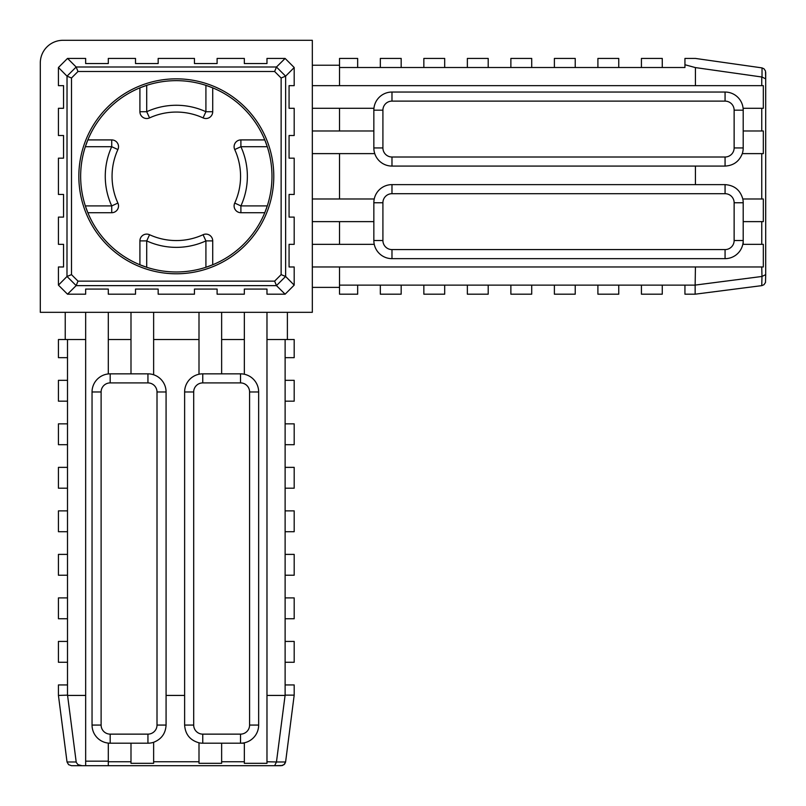 <?xml version="1.0" encoding="UTF-8"?>
<svg xmlns="http://www.w3.org/2000/svg" width="806" height="806" viewBox="0 0 806 806"><rect width="100%" height="100%" fill="white"/><g stroke="black" fill="none" stroke-linecap="round" stroke-linejoin="round"><path stroke-width="1.21" d="M276.488 285.636L274.624 281.133L78.001 281.133L76.137 285.636L276.488 285.636L285.123 294.19L294.19 285.123L285.636 276.488L285.636 76.137L281.133 78.001L281.133 274.624L285.636 276.488M274.624 71.492L276.488 66.989L76.137 66.989L78.001 71.492L274.624 71.492L281.133 78.001M76.157 67.029L67.029 76.157L71.492 78.001L78.001 71.492M67.029 76.157L66.989 276.488L71.492 274.624L71.492 78.001M294.19 285.052L294.19 266.977L289.072 266.977L289.072 244.329L294.19 244.329L294.19 217.106L289.072 217.106L289.072 194.458L294.19 194.458L294.19 158.167L289.072 158.167L289.072 135.519L294.19 135.519L294.19 108.296L289.072 108.296L289.072 85.648L294.19 85.648L294.19 67.502L285.123 58.435L276.488 66.989M285.636 76.137L294.19 67.573M66.989 276.488L58.435 285.123L67.502 294.19L76.137 285.636M67.573 294.19L85.648 294.19L85.648 289.072L108.296 289.072L108.296 294.19L135.519 294.19L135.519 289.072L158.167 289.072L158.167 294.19L194.458 294.19L194.458 289.072L217.106 289.072L217.106 294.19L244.329 294.19L244.329 289.072L266.977 289.072L266.977 294.19L285.052 294.19M765.7 72.349L765.7 78.877L765.499 71.019L764.028 68.822L762.023 67.895L762.023 77.033L765.7 78.877L765.7 274.624L765.7 78.877M762.023 77.033L695.427 67.593L684.939 64.742L684.939 58.435L695.427 58.435L762.023 67.895M761.982 285.596L764.007 284.669L765.499 282.463L765.7 274.624L761.982 276.468L761.751 285.636L695.145 294.19L695.145 285.123L684.939 285.123L684.939 294.19L695.145 294.19M312.325 85.648L763.322 85.648L763.322 108.286L743.102 108.286A18.135 18.135 0 0 0 725.068 92.045L391.978 92.045A18.135 18.135 0 0 0 373.843 110.18L373.843 147.941A18.135 18.135 0 0 0 391.978 166.076L695.427 166.076L695.427 184.624L725.068 184.624C734.337 185.269 740.251 190.055 742.81 198.991L763.322 198.991L763.322 221.63L743.203 221.63L743.203 244.329L763.322 244.329L763.322 266.967L695.427 266.967L695.145 285.123M742.286 153.624A18.135 18.135 0 0 0 743.203 147.941L743.203 130.985L763.322 130.985L763.322 153.624L742.286 153.624C739.213 161.462 733.47 165.603 725.068 166.076L695.427 166.076M761.751 266.967L761.982 276.468M743.203 130.985L743.203 108.286M695.427 67.593L695.427 85.648M281.133 765.7L274.624 765.7L282.463 765.499L284.669 764.007L285.596 761.982L284.044 764.652L281.133 765.7M294.19 695.145L294.19 684.939L285.123 684.939L285.123 695.145L294.19 695.145L285.596 761.982L276.468 761.982L274.624 765.7L108.296 765.7L274.624 765.7M81.99 765.7L78.021 764.652L76.248 762.416L67.573 695.427L85.658 695.427L85.658 765.7L71.492 765.7L108.296 765.7L108.296 743.203L130.995 743.203L130.995 761.751L108.296 761.751M276.468 761.982L266.977 761.751L266.977 763.322L244.339 763.322L244.339 761.751L221.64 761.751L221.64 763.322L199.001 763.322L199.001 742.81C190.065 740.261 185.269 734.347 184.624 725.068L184.624 695.427L166.076 695.427L166.076 725.068C165.603 733.47 161.462 739.203 153.634 742.286L153.634 763.322L130.995 763.322L130.995 761.751M285.123 695.145L276.488 761.751M166.076 695.427L166.076 391.978A18.135 18.135 0 0 0 147.941 373.843L110.18 373.843A18.135 18.135 0 0 0 92.045 391.978L92.045 725.068A18.135 18.135 0 0 0 108.296 743.102L108.296 743.203M130.995 743.203L147.941 743.203A18.135 18.135 0 0 0 153.634 742.286M71.492 765.7L68.581 764.652L67.029 761.982L58.435 695.427L67.502 695.145L67.502 684.939L58.435 684.939L58.435 695.145M176.312 271.975A95.662 95.662 0 0 1 80.65 176.312A95.662 95.662 0 0 1 176.312 80.65A95.662 95.662 0 0 1 271.975 176.312A95.662 95.662 0 0 1 176.312 271.975M203.072 234.727A64.248 64.248 0 0 1 149.553 234.727A6.801 6.801 0 0 0 139.912 240.903L146.712 240.903L149.553 234.727A64.248 64.248 0 0 0 203.072 234.727A6.801 6.801 0 0 1 212.713 240.903A6.801 6.801 0 0 0 203.072 234.727L205.913 240.903L212.713 240.903L212.713 264.781L205.913 267.28A95.662 95.662 0 0 1 146.712 267.28L139.912 264.781A95.662 95.662 0 0 1 87.844 212.713L85.345 205.913L111.722 205.913L111.722 212.713A6.801 6.801 0 0 0 117.898 203.072L111.722 205.913A71.049 71.049 0 0 1 111.722 146.712L117.898 149.553A6.801 6.801 0 0 0 111.722 139.912L111.722 146.712L85.345 146.712L87.844 139.912A95.662 95.662 0 0 1 139.912 87.844L146.712 85.345L146.712 111.722L139.912 111.722A6.801 6.801 0 0 0 149.553 117.898L146.712 111.722A71.049 71.049 0 0 1 205.913 111.722L203.072 117.898A6.801 6.801 0 0 0 212.713 111.722L205.913 111.722L205.913 85.345L212.713 87.844L212.713 111.722A6.801 6.801 0 0 1 203.072 117.898A64.248 64.248 0 0 0 149.553 117.898A6.801 6.801 0 0 1 140.032 112.951A6.801 6.801 0 0 0 149.553 117.898M234.496 148.979A6.801 6.801 0 0 0 234.727 149.553A6.801 6.801 0 0 1 240.903 139.912L264.781 139.912L267.28 146.712L240.903 146.712L240.903 139.912A6.801 6.801 0 0 0 234.727 149.553L240.903 146.712A71.049 71.049 0 0 1 240.903 205.913L267.28 205.913L264.781 212.713L240.903 212.713L240.903 205.913L234.727 203.072A6.801 6.801 0 0 0 240.903 212.713A6.801 6.801 0 0 1 234.727 203.072A6.801 6.801 0 0 0 234.496 203.646M285.052 58.435L266.977 58.435L266.977 63.553L244.329 63.553L244.329 58.435L217.106 58.435L217.106 63.553L194.458 63.553L194.458 58.435L158.167 58.435L158.167 63.553L135.519 63.553L135.519 58.435L108.296 58.435L108.296 63.553L85.648 63.553L85.648 58.435L67.502 58.435L58.435 67.502L66.989 76.137M76.137 66.989L67.573 58.435M294.19 339.528L285.123 339.528L285.123 357.663L294.19 357.663L294.19 339.528M266.977 312.325L266.977 339.528L285.123 339.528M266.977 339.528L266.977 761.751M285.052 695.427L266.977 695.427M285.123 684.939L285.123 662.27L294.19 662.27L294.19 641.425L285.123 641.425L285.123 662.27M285.123 641.425L285.123 618.756L294.19 618.756L294.19 597.901L285.123 597.901L285.123 618.756M285.123 597.901L285.123 575.232L294.19 575.232L294.19 554.387L285.123 554.387L285.123 575.232M285.123 554.387L285.123 531.718L294.19 531.718L294.19 510.873L285.123 510.873L285.123 531.718M285.123 510.873L285.123 488.204L294.19 488.204L294.19 467.359L285.123 467.359L285.123 488.204M285.123 467.359L285.123 444.69L294.19 444.69L294.19 423.845L285.123 423.845L285.123 444.69M285.123 423.845L285.123 401.176L294.19 401.176L294.19 380.331L285.123 380.331L285.123 401.176M285.123 380.331L285.123 357.663M67.502 339.528L58.435 339.528L58.435 357.663L67.502 357.663L67.502 339.528L85.658 339.528L85.658 312.325M67.502 357.663L67.502 380.331L58.435 380.331L58.435 401.176L67.502 401.176L67.502 380.331M67.502 401.176L67.502 423.845L58.435 423.845L58.435 444.69L67.502 444.69L67.502 423.845M67.502 444.69L67.502 467.359L58.435 467.359L58.435 488.204L67.502 488.204L67.502 467.359M67.502 488.204L67.502 510.873L58.435 510.873L58.435 531.718L67.502 531.718L67.502 510.873M67.502 531.718L67.502 554.387L58.435 554.387L58.435 575.232L67.502 575.232L67.502 554.387M67.502 575.232L67.502 597.901L58.435 597.901L58.435 618.756L67.502 618.756L67.502 597.901M67.502 618.756L67.502 641.425L58.435 641.425L58.435 662.27L67.502 662.27L67.502 641.425M67.502 662.27L67.502 684.939M85.658 695.427L85.658 339.528M339.528 58.435L339.528 67.502L357.663 67.502L357.663 58.435L339.528 58.435M339.528 67.502L339.528 85.648M684.939 64.742L684.939 67.502L662.27 67.502L662.27 58.435L641.425 58.435L641.425 67.502L662.27 67.502M641.425 67.502L618.756 67.502L618.756 58.435L597.901 58.435L597.911 67.502L618.756 67.502M597.901 67.502L575.232 67.502L575.232 58.435L554.387 58.435L554.387 67.502L575.232 67.502M554.387 67.502L531.718 67.502L531.718 58.435L510.873 58.435L510.873 67.502L531.718 67.502M510.873 67.502L488.204 67.502L488.204 58.435L467.359 58.435L467.359 67.502L488.204 67.502M467.359 67.502L444.69 67.502L444.69 58.435L423.845 58.435L423.845 67.502L444.69 67.502M423.845 67.502L401.176 67.502L401.176 58.435L380.331 58.435L380.331 67.502L401.176 67.502M380.331 67.502L357.663 67.502M488.204 294.19L488.204 285.123L467.359 285.123L467.359 294.19L488.204 294.19M488.204 285.123L510.873 285.123L510.873 294.19L531.718 294.19L531.718 285.123L510.873 285.123M531.718 285.123L554.387 285.123L554.387 294.19L575.232 294.19L575.232 285.123L554.387 285.123M575.232 285.123L597.901 285.123L597.901 294.19L618.756 294.19L618.756 285.123L597.901 285.123M618.756 285.123L641.425 285.123L641.425 294.19L662.27 294.19L662.27 285.123L641.425 285.123M662.27 285.123L684.939 285.123M695.427 266.967L339.528 266.967L339.528 294.19L357.663 294.19L357.663 285.123L339.528 285.123M357.663 285.123L380.331 285.123L380.331 294.19L401.176 294.19L401.176 285.123L380.331 285.123M401.176 285.123L423.845 285.123L423.845 294.19L444.69 294.19L444.69 285.123L423.845 285.123M444.69 285.123L467.359 285.123M761.751 276.488L695.427 285.052M695.427 184.624L391.978 184.624A18.135 18.135 0 0 0 373.843 202.759L373.843 240.52A18.135 18.135 0 0 0 391.978 258.655L725.068 258.655A18.135 18.135 0 0 0 742.8 244.329L743.203 244.329M742.8 244.329A18.135 18.135 0 0 0 743.203 240.52L734.135 240.52A9.068 9.068 0 0 1 725.068 249.588L391.978 249.588L391.978 258.655M221.64 761.751L221.64 743.203L244.339 743.203L244.339 761.751M244.339 743.203L244.339 742.8A18.135 18.135 0 0 0 258.655 725.068L258.655 391.978A18.135 18.135 0 0 0 240.52 373.843L202.759 373.843A18.135 18.135 0 0 0 184.624 391.978L184.624 695.427M258.655 391.978L249.588 391.978L249.588 725.068A9.068 9.068 0 0 1 240.52 734.135L240.52 743.203A18.135 18.135 0 0 0 244.339 742.8M108.296 743.102A18.135 18.135 0 0 0 110.18 743.203L110.18 734.135A9.068 9.068 0 0 1 101.113 725.068L101.113 391.978L92.045 391.978M339.528 266.967L312.325 266.967M743.203 221.63L743.203 202.759A18.135 18.135 0 0 0 742.81 198.991M58.435 67.573L58.435 85.648L63.553 85.648L63.553 108.296L58.435 108.296L58.435 135.519L63.553 135.519L63.553 158.167L58.435 158.167L58.435 194.458L63.553 194.458L63.553 217.106L58.435 217.106L58.435 244.329L63.553 244.329L63.553 266.977L58.435 266.977L58.435 285.052M139.912 264.781L139.912 240.903A6.801 6.801 0 0 1 149.553 234.727M234.727 149.553A64.248 64.248 0 0 1 234.727 203.072M87.844 212.713L111.722 212.713A6.801 6.801 0 0 0 117.898 203.072A6.801 6.801 0 0 1 118.129 203.646M117.898 203.072A64.248 64.248 0 0 1 117.898 149.553A6.801 6.801 0 0 0 111.722 139.912A6.801 6.801 0 0 1 116.669 142.047M111.722 139.912L87.844 139.912M139.912 87.844L139.912 111.722A6.801 6.801 0 0 0 140.032 112.951M199.001 742.81A18.135 18.135 0 0 0 202.759 743.203L221.64 743.203M391.978 92.045L391.978 101.113L725.068 101.113A9.068 9.068 0 0 1 734.135 110.18L743.203 110.18A18.135 18.135 0 0 0 743.102 108.286M40.3 62.969A22.669 22.669 0 0 1 62.969 40.3L312.325 40.3L312.325 312.325L40.3 312.325L40.3 62.969M108.296 312.325L108.296 373.934M130.995 373.843L130.995 312.325M108.296 339.528L130.995 339.528M153.634 312.325L153.634 374.76M244.339 374.246L244.339 312.325M199.001 374.236L199.001 312.325M221.64 312.325L221.64 339.528L244.339 339.528M221.64 339.528L221.64 373.843M153.634 339.528L199.001 339.528M287.389 312.325L287.389 339.528M65.236 312.325L65.236 339.528M312.325 130.985L373.843 130.985M312.325 244.329L374.246 244.329M373.843 221.63L339.528 221.63L339.528 244.329M312.325 198.991L374.236 198.991M373.934 108.286L312.325 108.286M374.75 153.624L312.325 153.624M339.528 221.63L312.325 221.63M339.528 153.624L339.528 198.991M339.528 108.286L339.528 130.985M312.325 287.389L339.528 287.389M312.325 65.236L339.528 65.236M285.596 76.157L276.468 67.029M276.468 285.596L285.596 276.468M281.133 274.624L274.624 281.133M67.029 276.468L76.157 285.596M78.001 281.133L71.492 274.624M273.788 176.312A97.476 97.476 0 0 0 176.312 78.837A97.476 97.476 0 0 0 78.837 176.312A97.476 97.476 0 0 0 176.312 273.788A97.476 97.476 0 0 0 273.788 176.312M761.751 85.648L761.751 77.003M761.751 130.985L761.751 108.286M761.751 198.991L761.751 153.624M761.751 244.329L761.751 221.63M199.001 761.751L153.634 761.751M108.296 761.166L85.658 761.166M76.167 761.982L67.029 761.982M146.712 267.28L146.712 240.903A71.049 71.049 0 0 0 205.913 240.903L205.913 267.28M249.588 725.068L258.655 725.068M184.624 725.068L193.692 725.068L193.692 391.978L184.624 391.978M240.52 734.135L202.759 734.135L202.759 743.203M202.759 734.135A9.068 9.068 0 0 1 193.692 725.068M202.759 373.843L202.759 382.91L240.52 382.91L240.52 373.843M240.52 382.91A9.068 9.068 0 0 1 249.588 391.978M193.692 391.978A9.068 9.068 0 0 1 202.759 382.91M166.076 391.978L157.009 391.978L157.009 725.068L166.076 725.068M110.18 373.843L110.18 382.91L147.941 382.91L147.941 373.843M147.941 382.91A9.068 9.068 0 0 1 157.009 391.978M147.941 743.203L147.941 734.135L110.18 734.135M157.009 725.068A9.068 9.068 0 0 1 147.941 734.135M101.113 391.978A9.068 9.068 0 0 1 110.18 382.91M92.045 725.068L101.113 725.068M725.068 101.113L725.068 92.045M725.068 166.076L725.068 157.009L391.978 157.009L391.978 166.076M734.135 110.18L734.135 147.941L743.203 147.941M734.135 147.941A9.068 9.068 0 0 1 725.068 157.009L391.978 157.009A9.068 9.068 0 0 1 382.91 147.941L382.91 110.18L373.843 110.18M373.843 147.941L382.91 147.941L382.91 110.18A9.068 9.068 0 0 1 391.978 101.113M743.203 202.759L734.135 202.759L734.135 240.52M391.978 184.624L391.978 193.692L725.068 193.692L725.068 184.624M725.068 193.692A9.068 9.068 0 0 1 734.135 202.759M725.068 258.655L725.068 249.588L391.978 249.588A9.068 9.068 0 0 1 382.91 240.52L382.91 202.759L373.843 202.759M382.91 202.759A9.068 9.068 0 0 1 391.978 193.692M373.843 240.52L382.91 240.52"/></g></svg>
